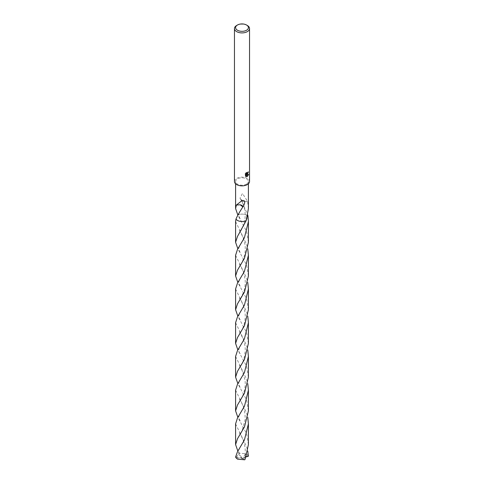 <?xml version="1.0" encoding="UTF-8"?>
<svg xmlns="http://www.w3.org/2000/svg" width="484" height="484" viewBox="0 0 484 484"><rect width="100%" height="100%" fill="white"/><g stroke="black" fill="none" stroke-linecap="round" stroke-linejoin="round"><path stroke-width="0.36" stroke-dasharray="2.42 1.81" d="M234.462 181.5A7.538 4.35 180 0 1 236.67 178.421A7.538 4.35 180 0 1 244.886 177.477A7.538 4.35 180 0 1 249.538 181.5M246.531 184.114A6.407 3.697 180 0 1 239.55 184.918A6.407 3.697 180 0 1 235.593 181.5A6.407 3.697 180 0 1 237.469 178.886A6.407 3.697 180 0 1 244.45 178.082A6.407 3.697 180 0 1 248.407 181.5A6.407 3.697 180 0 1 246.531 184.114M248.111 172.171L248.141 171.753A7.163 4.132 180 0 1 247.687 172.135L246.362 173.726M245.503 173.75L245.503 176.176M245.92 173.169L246.296 172.764M246.308 172.352L245.007 174.004M248.316 174.536L246.338 174.434M245.225 176.013L245.697 176.345M245.92 174.452L246.888 176.345M248.407 208.568L247.62 201.441A6.407 3.697 0 0 0 247.566 201.386L242.466 193.443L239.997 198.192L240.978 199.571A4.271 2.468 0 0 0 241.244 200.219A4.271 2.468 0 0 0 243.827 201.659L241.117 199.559L247.76 215.065M247.566 201.386L243.821 201.653L247.62 201.441M247.391 216.693L246.174 220.619L248.026 216.548A6.407 3.697 180 0 0 247.85 216.3A6.407 3.703 180 0 1 248.02 216.548M248.413 242.284L246.531 231.237L237.826 215.005L235.98 219.077L237.826 215.005A6.407 3.697 180 0 1 247.85 216.3L247.85 216.3A6.407 3.703 180 0 0 237.826 215.005A6.413 3.703 180 0 1 246.531 215.198A6.413 3.703 180 0 1 248.02 216.542M236.38 204.992L240.179 204.786M236.67 25.477A7.538 4.35 180 0 1 247.33 25.477M235.593 390.146L246.531 412.822L247.76 417.371M248.407 444.59L246.531 433.543L237.862 417.365M235.593 322.707L246.531 345.382L247.76 349.932M248.407 377.151L246.531 366.104L237.862 349.932M235.587 255.28L246.531 277.949L247.76 282.493M248.407 309.712L246.531 298.664L237.862 282.499M235.593 423.869L246.531 446.538L247.76 451.088M235.623 456.914L241.111 457.749L242 458.469L248.111 455.456A6.407 3.697 180 0 1 248.377 456.212M248.111 455.456L246.531 453.901L239.247 453.121L237.862 451.088M235.593 356.43L246.531 379.099L247.76 383.649M248.407 410.868L246.531 399.82L237.862 383.649M235.587 288.99L246.531 311.666L247.76 316.209M248.407 343.428L246.531 332.381L237.862 316.215M235.587 221.563L246.531 244.232L247.76 248.782M248.413 275.995L246.531 264.954L237.862 248.782M236.41 457.023L238.564 454.022L238.787 452.601M238.564 454.022L242 458.469L235.889 457.67M246.332 456.206L245.436 454.059L245.213 459.001M247.59 456.581L242.375 458.651L245.436 454.059M242.375 458.651L244.753 459.8M241.625 457.737L239.247 453.121M242.889 458.523L242 458.469L242.889 458.511M235.593 183.793L235.593 181.5M241.244 200.219L239.997 198.192M241.28 200.067C244.39 205.476 245.63 211.696 244.989 218.732C244.22 223.917 242.369 228.763 239.423 233.246M248.407 183.793L248.407 181.5M240.149 218.732L238.969 216.306C238.6 214.46 238.999 212.809 240.173 211.351M239.441 399.209C243.482 405.054 245.376 411.878 245.128 419.682L242.248 430.403L239.447 435.527M240.149 387.327C238.37 384.435 238.37 381.979 240.155 379.964M239.435 331.758L242.526 337.517C243.379 339.163 245.497 345.37 245.207 350.658C244.674 356.309 243.724 360.32 242.369 362.697L239.441 368.094M240.173 319.93C238.128 316.01 238.309 316.596 240.149 312.537M239.423 264.306C241.637 268.602 243.349 269.479 245.025 279.141C245.86 284.205 244.075 291.326 243.512 292.397L239.423 300.685M240.155 252.46C238.334 248.528 238.074 249.454 240.161 245.092M239.628 453.883C238.328 452.074 238.509 449.902 240.173 447.373M239.429 432.908C243.385 438.782 247.118 448.995 244.232 458.632M240.143 421.038L238.781 417.438C238.443 417.583 239.38 414.643 240.161 413.669M239.441 365.487L241.819 369.709L244.94 379.65C246.362 388.991 242.151 397.927 239.453 401.793M240.161 353.629C238.394 351.578 238.388 349.121 240.149 346.254M239.429 298.029C241.377 301.871 243.047 302.56 244.946 312.247C245.854 317.413 244.353 324.062 243.694 325.575C242.805 328.34 241.383 331.274 239.429 334.39M240.167 286.195C238.273 282.414 238.164 282.928 240.155 278.814M239.417 230.584C241.226 233.064 245.533 241.546 245.219 248.764C245.63 255.788 241.105 264.742 239.423 266.968"/><path stroke-width="0.73" d="M246.302 172.764L246.483 173.823L247.33 173.665L247.953 172.292A7.538 4.35 0 0 0 248.413 171.911L247.33 174.319L246.61 174.591L248.673 174.458L247.33 176.412L246.973 176.563L246.193 174.609L246.193 176.581L245.503 176.176L245.503 173.75M246.531 25.011L247.33 25.477A7.538 4.35 180 0 1 249.538 28.55A7.538 4.35 180 0 1 247.33 31.629A7.538 4.35 180 0 1 239.114 32.573A7.538 4.35 180 0 1 234.462 28.55A7.538 4.35 180 0 1 236.67 25.477L237.469 25.011A6.407 3.697 180 0 1 246.531 25.011A6.407 3.697 180 0 1 246.531 30.244A6.407 3.697 180 0 1 237.469 30.244A6.407 3.697 180 0 1 237.469 25.011L236.67 25.477M249.538 28.55L249.538 181.5A7.538 4.35 180 0 1 247.33 184.579A7.538 4.35 180 0 1 239.114 185.523A7.538 4.35 180 0 1 234.462 181.5L234.462 28.55M245.291 174.167L246.574 172.51M237.826 215.005L235.593 208.568L236.38 204.992A6.407 3.697 0 0 0 236.434 205.053L242.073 200.515C245.231 200.043 245.545 202.167 243.022 206.874A6.407 3.697 180 0 1 242.883 206.886L240.173 204.786A4.271 2.468 0 0 1 243.022 206.874M242.895 206.874C239.592 211.907 237.287 215.973 235.98 219.077L235.587 221.563L235.587 242.284L237.469 236.47L246.174 220.625A6.407 3.697 180 0 1 235.98 219.077A6.407 3.703 180 0 0 246.174 220.619L248.407 208.568L248.407 183.793M248.111 172.171L246.338 174.434L246.61 174.591M246.362 173.726L245.92 173.169M245.697 176.345L245.92 174.452L246.193 174.609M246.888 176.345L248.316 174.536M247.76 215.065L248.026 216.548L247.391 216.693M246.174 220.625L246.174 220.619A6.413 3.703 180 0 1 237.469 220.432A6.413 3.703 180 0 1 235.974 219.077M248.02 216.542A6.413 3.703 180 0 1 248.026 216.548A6.407 3.703 180 0 1 248.026 216.548L248.413 221.563L244.426 237.68L237.469 249.466L235.587 255.28L235.587 275.995L237.469 270.187L244.493 258.262L248.413 242.284L248.413 221.563M236.434 205.053L240.179 204.786M237.469 451.772L235.623 456.914A6.407 3.697 180 0 0 235.889 457.67L237.469 459.128L244.753 459.8L245.213 459.001L248.407 444.59L248.407 423.869L244.438 439.956L237.469 451.772M247.76 417.371L248.407 423.869M237.862 417.365L235.593 410.868L237.469 405.054L244.493 393.129L248.407 377.151L248.407 356.43L244.45 372.499L237.469 384.332L235.593 390.146L235.593 410.868M247.76 349.932L248.407 356.43M237.862 349.932L235.593 343.428L237.469 337.614L244.493 325.69L248.407 309.712L248.413 288.99L244.432 305.095L237.469 316.899L235.593 322.707L235.593 343.428M247.76 282.493L248.413 288.99M237.862 282.499L235.587 275.995M247.76 451.088L248.377 456.212L247.59 456.581L246.332 456.206M237.862 451.088L235.593 444.59L237.469 438.776L244.493 426.846L248.407 410.868L248.407 390.146L244.468 406.185L237.469 418.055L235.593 423.869L235.593 444.59M247.76 383.649L248.407 390.146M237.862 383.649L235.593 377.151L237.469 371.337L244.493 359.406L248.407 343.428L248.407 322.707L244.432 338.818L237.469 350.616L235.593 356.43L235.593 377.151M247.76 316.209L248.407 322.707M237.862 316.215L235.593 309.712L237.469 303.904L244.493 291.973L248.413 275.995L248.413 255.28L244.432 271.385L237.469 283.182L235.587 288.99L235.593 309.712M247.76 248.782L248.413 255.28M237.862 248.782L235.587 242.284M235.593 208.568L235.593 183.793"/></g></svg>
